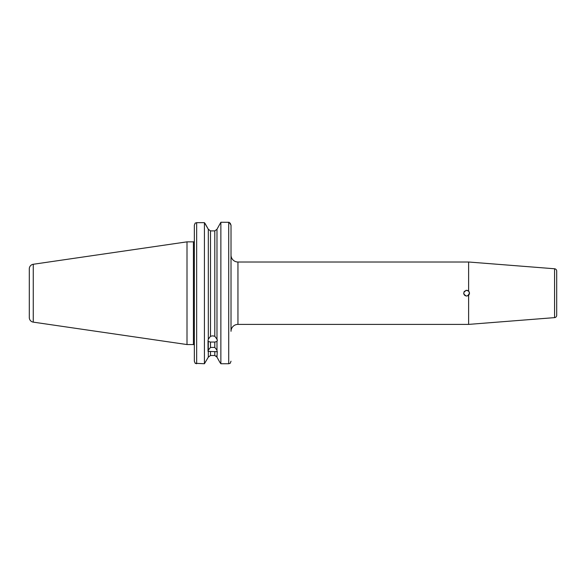 <?xml version="1.0" encoding="UTF-8"?>
<svg xmlns="http://www.w3.org/2000/svg" width="586" height="586" viewBox="0 0 586 586"><rect width="100%" height="100%" fill="white"/><g stroke="black" fill="none" stroke-linecap="round" stroke-linejoin="round"><path stroke-width="0.88" d="M208.316 357.138L204.426 363.738L208.316 357.138L210.506 355.504L208.316 357.138L208.316 350.128L210.506 347.432L214.791 347.432L214.791 342.048L216.981 341.477L217.267 340.7L216.981 339.199L214.791 336.254L214.791 230.899L210.506 230.899L208.316 229.265L210.506 230.899L210.506 336.254L212.645 335.859L214.791 336.254M214.791 342.048L210.506 342.048L210.506 347.432M214.791 347.432L216.981 350.128L216.981 351.732L208.03 351.38L208.03 340.7L208.316 341.477L210.506 342.048M217.267 351.38L216.981 357.138L214.791 355.504L214.791 351.527M463.694 293.19L464.544 295.241L463.709 293.461M465.474 295.864L463.922 294.319M465.731 290.444L466.588 290.312C462.859 292.238 462.859 294.165 466.588 296.091L468.624 295.249C469.752 293.886 469.752 292.517 468.624 291.154L468.624 262.008L237.953 262.008A6.929 6.929 0 0 1 231.016 255.078M469.247 294.326L467.709 295.864L469.474 293.198M467.159 290.37L467.679 290.531M467.694 290.531L468.617 291.147M464.537 291.161L464.046 291.828M467.342 290.414L468.624 291.154L466.588 290.312M468.646 291.176L469.474 293.081M33.255 264.271A4.622 4.622 0 0 0 29.3 268.842L29.3 317.561A4.622 4.622 0 0 0 33.255 322.132L187 344.553L187 241.85L33.255 264.271L33.255 322.132M187 344.553L193.424 344.553L193.424 241.85L187 241.85M220.871 363.738L228.708 363.738L220.871 363.738L219.845 362.295L220.871 363.738L220.871 222.262L229.17 222.306L231.016 225.192L231.016 331.324A6.929 6.929 0 0 1 237.953 324.395L237.953 262.008M554.568 317.627L554.568 268.769A2.307 2.307 0 0 1 556.7 271.076L556.7 315.327A2.307 2.307 0 0 1 554.568 317.627L468.624 324.395L237.953 324.395M468.624 324.395L468.624 295.249M554.568 268.769L468.624 262.008M193.424 344.553A0.923 0.923 0 0 1 194.347 345.476M194.2 241.417L194.2 241.417A0.923 0.923 0 0 1 193.424 241.85M216.981 350.128L216.981 341.477M219.845 362.295L216.981 357.138L219.845 362.295M216.981 339.199L216.981 229.265L220.871 222.262M210.506 336.254L208.316 339.199L208.03 340.7M208.316 339.199L208.316 229.265L205.217 223.771M204.426 222.665L196.662 222.665L196.662 363.738L195.182 363.305L204.426 363.738L204.426 222.665L208.316 229.265M208.316 350.128L208.316 341.477M214.791 230.899L216.981 229.265L214.791 230.899M219.845 224.108L216.981 229.265M204.426 222.753L205.268 223.771M216.153 355.966L216.981 357.138M230.181 223.098L231.016 225.192L231.016 243.271M210.506 351.527L210.506 355.504L214.791 355.504M194.347 301.285L194.347 361.21L195.182 363.305L194.347 361.21L194.347 225.192L195.182 223.098L196.662 222.665M194.347 285.111L194.347 225.192L195.131 223.156M466.712 290.319L467.672 290.524M230.181 363.305L231.016 361.21L230.181 363.305L228.708 363.738L228.708 222.262M217.267 339.763L217.267 340.7"/></g></svg>
